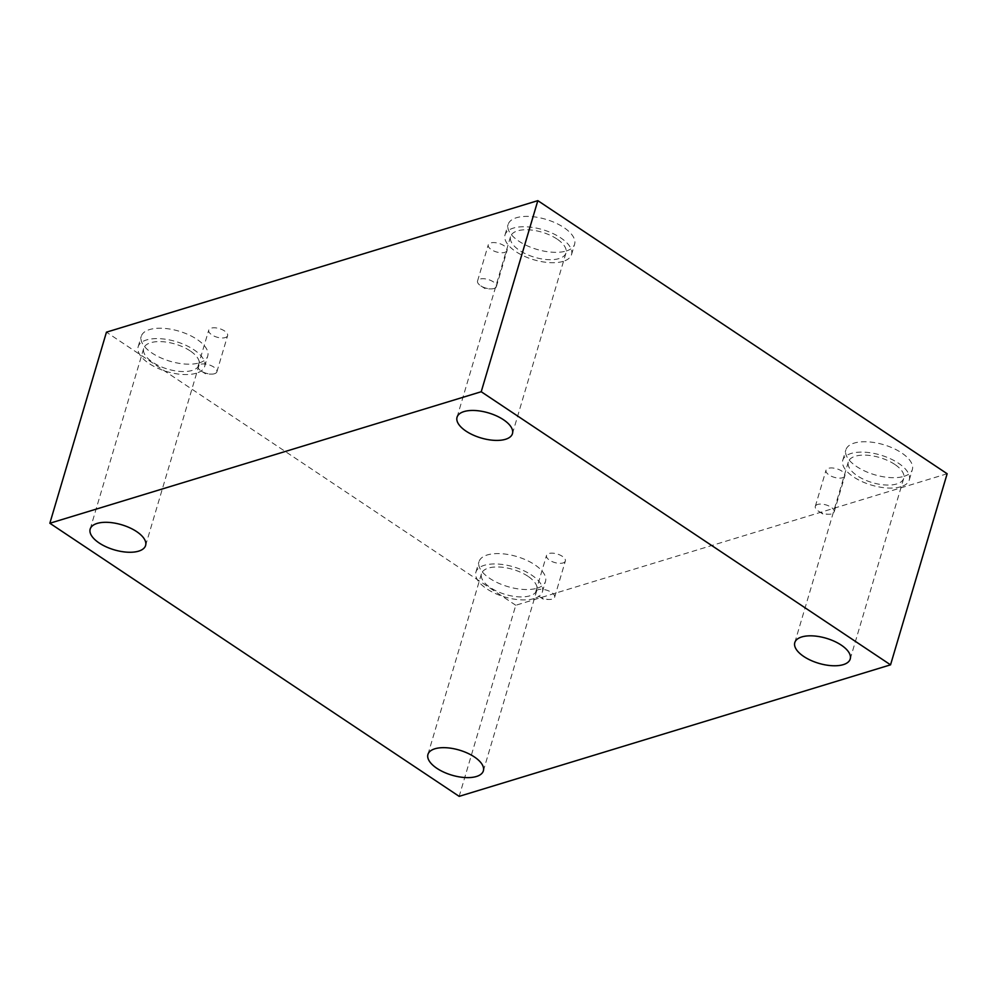 <?xml version="1.0" encoding="UTF-8"?>
<svg xmlns="http://www.w3.org/2000/svg" width="997" height="997" viewBox="0 0 997 997"><rect width="100%" height="100%" fill="white"/><g stroke="black" fill="none" stroke-linecap="round" stroke-linejoin="round"><path stroke-width="0.75" stroke-dasharray="4.99 3.74" d="M817.677 504.457A9.82 4.449 -163.5 0 0 815.309 506.376A9.82 4.449 -163.5 0 0 818.624 511.262A9.82 4.449 -163.5 0 0 828.719 514.253A9.82 4.449 -163.5 0 0 831.797 513.879A9.82 4.449 -163.5 0 0 834.153 511.96A9.82 4.449 -163.5 0 0 828.719 505.915A9.82 4.449 -163.5 0 0 817.677 504.457M842.502 477.737A9.82 4.449 -163.5 0 0 844.858 475.818A9.82 4.449 -163.5 0 0 836.695 468.764A9.82 4.449 -163.5 0 0 826.014 470.235A9.82 4.449 -163.5 0 0 831.448 476.279A9.82 4.449 -163.5 0 0 842.502 477.737M538.156 589.676A9.82 4.449 -163.5 0 0 535.8 591.595A9.82 4.449 -163.5 0 0 539.103 596.48A9.82 4.449 -163.5 0 0 549.197 599.471A9.82 4.449 -163.5 0 0 552.276 599.097A9.82 4.449 -163.5 0 0 554.644 597.166A9.82 4.449 -163.5 0 0 549.21 591.134A9.82 4.449 -163.5 0 0 538.156 589.676M947.15 473.749L515.773 605.266L459.168 796.354M515.773 605.266L106.455 332.163M562.981 562.956A9.82 4.449 -163.5 0 0 565.336 561.037A9.82 4.449 -163.5 0 0 557.186 553.983A9.82 4.449 -163.5 0 0 546.506 555.454A9.82 4.449 -163.5 0 0 551.927 561.498A9.82 4.449 -163.5 0 0 562.981 562.956M225.222 337.597A9.82 4.449 -163.5 0 0 227.59 335.677A9.82 4.449 -163.5 0 0 219.427 328.624A9.82 4.449 -163.5 0 0 208.747 330.094A9.82 4.449 -163.5 0 0 214.168 336.139A9.82 4.449 -163.5 0 0 225.222 337.597M504.744 252.378A9.82 4.449 -163.5 0 0 507.099 250.459A9.82 4.449 -163.5 0 0 498.949 243.405A9.82 4.449 -163.5 0 0 488.256 244.876A9.82 4.449 -163.5 0 0 493.689 250.92A9.82 4.449 -163.5 0 0 504.744 252.378M537.159 588.193A34.671 15.69 -163.5 0 0 545.496 581.413A34.671 15.69 -163.5 0 0 516.708 556.525A34.671 15.69 -163.5 0 0 478.996 561.71A34.671 15.69 -163.5 0 0 498.164 583.021A34.671 15.69 -163.5 0 0 537.159 588.193M904.03 476.342A34.671 15.69 -163.5 0 0 912.355 469.562A34.671 15.69 -163.5 0 0 883.566 444.674A34.671 15.69 -163.5 0 0 845.867 449.871A34.671 15.69 -163.5 0 0 865.022 471.17A34.671 15.69 -163.5 0 0 904.03 476.342M566.271 250.982A34.671 15.69 -163.5 0 0 574.608 244.203A34.671 15.69 -163.5 0 0 545.808 219.315A34.671 15.69 -163.5 0 0 508.109 224.499A34.671 15.69 -163.5 0 0 527.263 245.81A34.671 15.69 -163.5 0 0 566.271 250.982M199.412 362.821A34.671 15.69 -163.5 0 0 207.737 356.054A34.671 15.69 -163.5 0 0 178.949 331.154A34.671 15.69 -163.5 0 0 141.238 336.35A34.671 15.69 -163.5 0 0 160.405 357.661A34.671 15.69 -163.5 0 0 199.412 362.821M190.14 350.869A28.901 13.073 -163.5 0 0 161.776 341.659A28.901 13.073 -163.5 0 0 143.705 348.377A28.901 13.073 -163.5 0 0 167.708 369.114A28.901 13.073 -163.5 0 0 199.126 364.79A28.901 13.073 -163.5 0 0 190.14 350.869M196.334 373.202A34.671 15.69 16.5 0 1 157.327 368.043A34.671 15.69 16.5 0 1 138.172 346.732A34.671 15.69 16.5 0 1 175.871 341.535A34.671 15.69 16.5 0 1 204.672 366.422A34.671 15.69 16.5 0 1 196.334 373.202M556.999 239.018A28.901 13.073 -163.5 0 0 528.647 229.809A28.901 13.073 -163.5 0 0 510.576 236.526A28.901 13.073 -163.5 0 0 534.566 257.263A28.901 13.073 -163.5 0 0 565.984 252.939A28.901 13.073 -163.5 0 0 556.999 239.018M563.193 261.351A34.671 15.69 16.5 0 1 524.198 256.192A34.671 15.69 16.5 0 1 505.03 234.881A34.671 15.69 16.5 0 1 542.742 229.684A34.671 15.69 16.5 0 1 571.53 254.584A34.671 15.69 16.5 0 1 563.193 261.351M894.758 464.39A28.901 13.073 -163.5 0 0 866.393 455.18A28.901 13.073 -163.5 0 0 848.335 461.885A28.901 13.073 -163.5 0 0 872.325 482.623A28.901 13.073 -163.5 0 0 903.743 478.298A28.901 13.073 -163.5 0 0 894.758 464.39M900.952 486.723A34.671 15.69 16.5 0 1 861.944 481.551A34.671 15.69 16.5 0 1 842.789 460.24A34.671 15.69 16.5 0 1 880.488 455.043A34.671 15.69 16.5 0 1 909.289 479.943A34.671 15.69 16.5 0 1 900.952 486.723M527.887 576.229A28.901 13.073 -163.5 0 0 499.534 567.019A28.901 13.073 -163.5 0 0 481.464 573.736A28.901 13.073 -163.5 0 0 505.467 594.474A28.901 13.073 -163.5 0 0 536.885 590.149A28.901 13.073 -163.5 0 0 527.887 576.229M534.093 598.561A34.671 15.69 16.5 0 1 495.085 593.402A34.671 15.69 16.5 0 1 475.93 572.091A34.671 15.69 16.5 0 1 513.629 566.894A34.671 15.69 16.5 0 1 542.418 591.794A34.671 15.69 16.5 0 1 534.093 598.561M494.038 288.507A9.82 4.449 -163.5 0 0 496.394 286.588A9.82 4.449 -163.5 0 0 490.973 280.556A9.82 4.449 -163.5 0 0 479.918 279.098A9.82 4.449 -163.5 0 0 477.551 281.017A9.82 4.449 -163.5 0 0 480.866 285.902A9.82 4.449 -163.5 0 0 490.96 288.893A9.82 4.449 -163.5 0 0 494.038 288.507M214.517 373.725A9.82 4.449 -163.5 0 0 216.885 371.806A9.82 4.449 -163.5 0 0 211.451 365.774A9.82 4.449 -163.5 0 0 200.397 364.304A9.82 4.449 -163.5 0 0 198.042 366.235A9.82 4.449 -163.5 0 0 201.344 371.121A9.82 4.449 -163.5 0 0 211.439 374.112A9.82 4.449 -163.5 0 0 214.517 373.725M818.624 511.262L823.235 514.215L828.719 514.253M834.153 511.96L844.858 475.818M815.309 506.376L826.014 470.235M539.103 596.48L543.726 599.434L549.197 599.471M145.599 545.496L199.126 364.79M90.179 529.083L143.705 348.377M204.672 366.422L207.737 356.054M138.172 346.732L141.238 336.35M512.458 433.645L565.984 252.939M457.05 417.232L510.576 236.526M571.53 254.584L574.608 244.203M505.03 234.881L508.109 224.499M850.217 659.005L903.743 478.298M794.796 642.591L848.335 461.885M909.289 479.943L912.355 469.562M842.789 460.24L845.867 449.871M483.358 770.855L536.885 590.149M427.937 754.442L481.464 573.736M542.418 591.794L545.496 581.413M475.93 572.091L478.996 561.71M496.394 286.588L507.099 250.459M477.551 281.017L488.256 244.876M480.866 285.902L485.477 288.856L490.96 288.893M216.885 371.806L227.59 335.677M198.042 366.235L208.747 330.094M201.344 371.121L205.968 374.062L211.439 374.112M554.644 597.166L565.336 561.037M535.8 591.595L546.506 555.454"/><path stroke-width="1.5" d="M49.85 523.251L481.227 391.734L890.545 664.837L459.168 796.354L49.85 523.251L106.455 332.163L537.832 200.646L481.227 391.734M537.832 200.646L947.15 473.749L890.545 664.837M436.923 768.351A28.901 13.073 16.5 0 1 427.937 754.442A28.901 13.073 16.5 0 1 446.008 747.725A28.901 13.073 16.5 0 1 474.36 756.935A28.901 13.073 16.5 0 1 483.358 770.855A28.901 13.073 16.5 0 1 465.287 777.56A28.901 13.073 16.5 0 1 436.923 768.351M803.794 656.5A28.901 13.073 16.5 0 1 794.796 642.591A28.901 13.073 16.5 0 1 812.867 635.887A28.901 13.073 16.5 0 1 841.231 645.096A28.901 13.073 16.5 0 1 850.217 659.005A28.901 13.073 16.5 0 1 832.146 665.709A28.901 13.073 16.5 0 1 803.794 656.5M466.035 431.14A28.901 13.073 16.5 0 1 457.05 417.232A28.901 13.073 16.5 0 1 475.12 410.515A28.901 13.073 16.5 0 1 503.473 419.737A28.901 13.073 16.5 0 1 512.458 433.645A28.901 13.073 16.5 0 1 494.387 440.35A28.901 13.073 16.5 0 1 466.035 431.14M99.177 542.991A28.901 13.073 16.5 0 1 90.179 529.083A28.901 13.073 16.5 0 1 108.249 522.366A28.901 13.073 16.5 0 1 136.601 531.575A28.901 13.073 16.5 0 1 145.599 545.496A28.901 13.073 16.5 0 1 127.529 552.201A28.901 13.073 16.5 0 1 99.177 542.991"/></g></svg>
